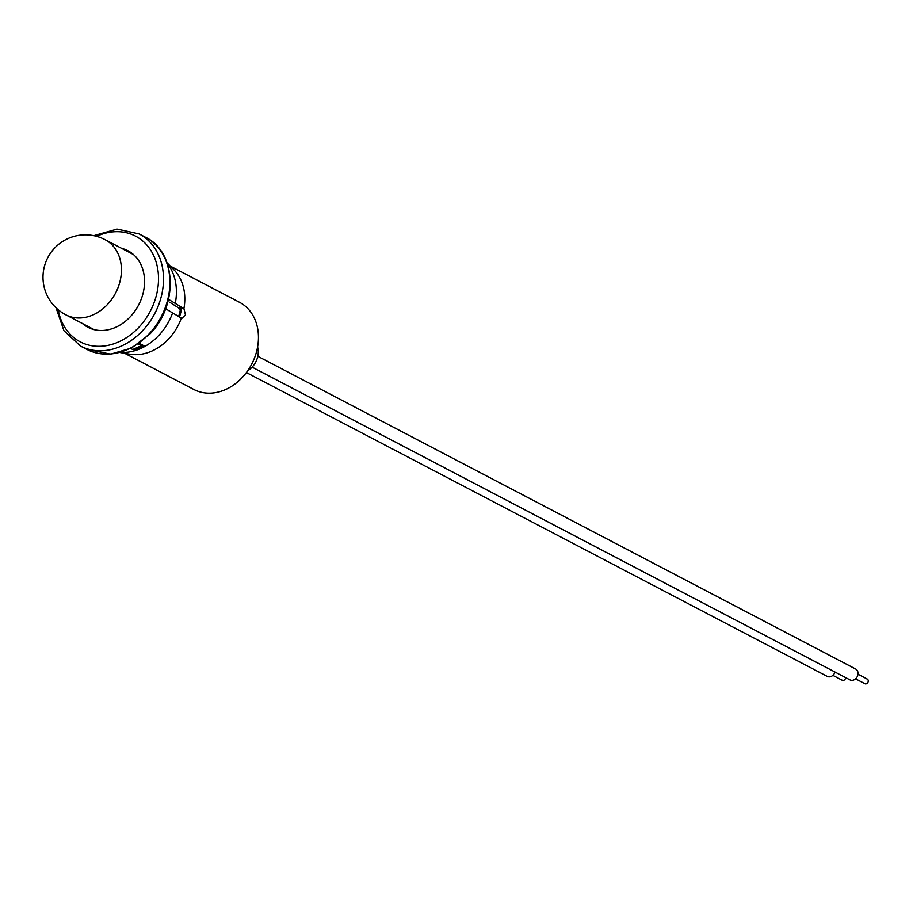 <?xml version="1.0" encoding="UTF-8"?>
<svg xmlns="http://www.w3.org/2000/svg" width="913" height="913" viewBox="0 0 913 913"><rect width="100%" height="100%" fill="white"/><g stroke="black" fill="none" stroke-linecap="round" stroke-linejoin="round"><path stroke-width="1.37" d="M257.592 346.974A18.682 14.973 117.6 0 1 257.512 357.474A18.682 14.973 117.6 0 1 247.72 370.712M124.704 353.32L193.898 389.509A49.211 39.464 -62.4 0 0 256.462 352.007A49.211 39.464 -62.4 0 0 239.514 302.306L170.32 266.105M168.483 299.327L183.912 308.662A49.211 39.464 -62.4 0 0 173.904 269.757L167.033 262.761M179.405 309.13L178.503 307.841L183.912 308.662L185.476 314.871L181.858 318.409L165.595 308.742M175.364 302.933A53.433 42.843 -62.4 0 0 167.205 263.241M120.562 352.395A53.433 42.843 -62.4 0 0 172.762 312.497M144.094 345.856L141.458 345.65L132.716 349.542L135.352 349.759L144.094 345.856L139.267 343.334M178.503 307.841L169.715 302.237M86.256 325.496A48.457 38.86 -62.4 0 0 86.872 326.637M120.082 352.532L129.737 354.187A49.211 39.464 -62.4 0 0 181.31 318.238M132.716 349.542L130.696 348.481M141.458 345.65L138.308 344.007M105.326 239.822A42.386 42.386 0 0 0 45.65 291.977A42.386 42.386 0 0 0 65.736 314.768A42.386 42.386 0 0 0 66.033 314.928A42.386 33.986 -62.4 0 0 94.13 314.392A42.386 33.986 -62.4 0 0 95.523 313.695A42.386 33.986 -62.4 0 0 98.399 312.029A42.386 33.986 -62.4 0 0 119.044 256.051A42.386 33.986 -62.4 0 0 105.326 239.822A42.386 33.986 -62.4 0 0 105.132 239.72M179.473 317.005A43.082 34.546 -62.4 0 0 181.584 308.309M178.628 316.434A42.386 33.986 -62.4 0 0 180.626 308.16M122.513 248.815A43.185 34.626 117.6 0 1 128.356 250.961M121.669 248.37A43.185 34.626 117.6 0 1 127.923 250.733A43.185 34.626 117.6 0 1 130.502 316.537A43.185 34.626 117.6 0 1 87.899 327.265A43.185 34.626 117.6 0 1 82.375 323.476M88.321 327.482A43.185 34.626 117.6 0 1 83.231 323.921M866.814 678.918A2.613 2.088 117.6 0 1 865.467 683.894A2.613 2.088 117.6 0 1 864.485 683.38M257.797 356.287L855.686 669.024A6.129 4.907 117.6 0 1 857.535 675.985A6.129 4.907 117.6 0 1 851.258 680.299A6.129 4.907 117.6 0 1 850.003 679.888L252.114 367.14M845.632 677.594A2.613 2.088 117.6 0 1 841.763 679.9M834.996 672.036A6.129 4.907 117.6 0 1 828.548 676.807A6.129 4.907 117.6 0 1 827.292 676.407L246.396 372.55M149.31 333.679A63.271 50.74 117.6 0 1 86.883 349.405L110.678 354.141L131.552 348.047L150.063 333.827C178.594 305.045 176.551 251.84 145.532 237.277A63.271 50.74 117.6 0 1 149.31 333.679M93.765 235.668L117.069 229.106L139.153 233.933A63.271 50.74 117.6 0 1 142.93 330.335A63.271 50.74 117.6 0 1 80.504 346.073L86.883 349.405M96.595 236.341A59.653 47.841 117.6 0 1 153.589 255.423A59.653 47.841 117.6 0 1 139.118 327.037A59.653 47.841 117.6 0 1 58.204 309.747M94.165 329.639L65.919 314.859M133.446 254.533L105.2 239.754M56.035 307.795L63.933 330.689L80.504 346.073M139.153 233.933L145.532 237.277M864.931 683.723L855.572 678.827M867.35 679.101L857.992 674.205M842.208 680.242L832.861 675.346"/></g></svg>
